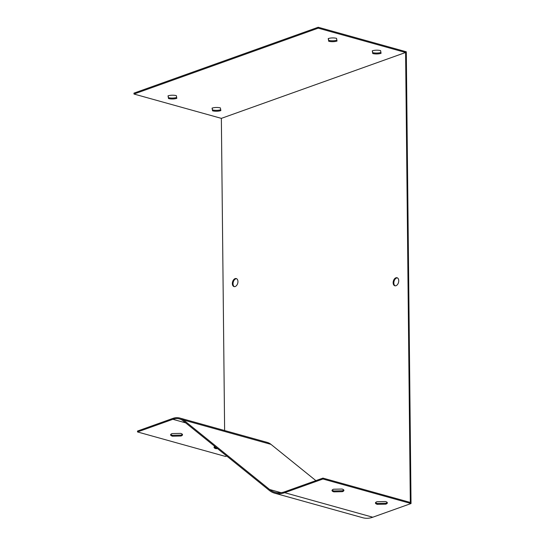 <?xml version="1.0" encoding="UTF-8"?>
<svg xmlns="http://www.w3.org/2000/svg" width="545" height="545" viewBox="0 0 545 545"><rect width="100%" height="100%" fill="white"/><g stroke="black" fill="none" stroke-linecap="round" stroke-linejoin="round"><path stroke-width="0.82" d="M372.76 53.533L372.269 50.849A5.954 1.887 -0.6 0 1 380.594 50.617L381.078 53.301A5.954 1.887 -0.6 0 1 372.76 53.533L372.419 50.801M212.55 110.819L212.059 108.135A5.954 1.887 -0.6 0 1 220.384 107.903L220.868 110.587A5.954 1.887 -0.6 0 1 212.55 110.819L212.209 108.08M405.603 52.49L318.219 28.156L133.981 94.033L221.359 118.367L405.603 52.49L410.317 502.442L322.933 478.108L322.94 479.007L411.032 503.539L372.773 517.219A35.718 22.883 105.6 0 1 362.834 517.75L274.748 493.218A35.718 22.883 -74.4 0 0 284.688 492.687L322.94 479.007M168.507 98.55L168.017 95.865A5.954 1.887 -0.6 0 1 176.335 95.641L176.825 98.318A5.954 1.887 -0.6 0 1 168.507 98.55L168.16 95.818M328.717 41.263L328.226 38.586A5.954 1.887 -0.6 0 1 336.551 38.354L337.035 41.039A5.954 1.887 -0.6 0 1 328.717 41.263L328.376 38.532M217.584 448.651L215.909 448.685A5.954 1.887 -0.6 0 1 214.049 447.336A5.954 1.887 -0.6 0 1 214.805 446.403M226.768 456.063L225.603 456.478L137.517 431.947L172.874 419.303A23.817 15.253 105.6 0 1 179.503 418.955A23.817 15.253 105.6 0 1 183.188 420.876L269.216 490.337A35.718 22.883 -74.4 0 0 274.748 493.218M180.661 433.384A5.954 1.887 -0.6 0 1 182.521 434.733A5.954 1.887 -0.6 0 1 180.967 436.02L172.472 436.204A5.954 1.887 -0.6 0 1 170.612 434.856A5.954 1.887 -0.6 0 1 172.159 433.568L180.661 433.384M214.219 446.886A5.954 1.887 179.4 0 0 215.902 447.779L216.494 447.765M137.517 431.947L137.51 431.047L172.867 418.403A24.763 15.866 105.6 0 1 179.755 418.035A24.763 15.866 105.6 0 1 183.59 420.031L269.618 489.499A34.771 22.27 -74.4 0 0 275 492.298A34.771 22.27 -74.4 0 0 284.674 491.788L322.933 478.108M170.783 434.406A5.954 1.887 179.4 0 0 172.465 435.298L180.96 435.114A5.954 1.887 179.4 0 0 182.343 434.283M385.492 501.523A5.954 1.887 -0.6 0 1 387.352 502.871A5.954 1.887 -0.6 0 1 385.799 504.159L377.304 504.336A5.954 1.887 -0.6 0 1 375.444 502.994A5.954 1.887 -0.6 0 1 376.99 501.707L385.492 501.523M342.049 489.042A5.954 1.887 -0.6 0 1 343.915 490.384A5.954 1.887 -0.6 0 1 342.362 491.679L333.867 491.856A5.954 1.887 -0.6 0 1 332.007 490.514A5.954 1.887 -0.6 0 1 333.554 489.219L342.049 489.042M375.614 502.538A5.954 1.887 179.4 0 0 377.297 503.437L385.792 503.253A5.954 1.887 179.4 0 0 387.175 502.422M332.178 490.057A5.954 1.887 179.4 0 0 333.86 490.95L342.355 490.772A5.954 1.887 179.4 0 0 343.732 489.935M318.219 28.156L318.212 27.25L133.968 93.127L133.981 94.033M224.629 430.53L221.359 118.367M411.032 503.539L406.298 51.782L318.212 27.25M395.186 285.839A4.169 2.671 105.6 0 1 394.076 281.24A4.169 2.671 105.6 0 1 397.407 277.882M234.384 286.65A4.169 2.671 105.6 0 1 233.274 282.058A4.169 2.671 105.6 0 1 236.605 278.699M220.711 109.736A5.954 1.887 -0.6 0 1 212.536 109.913M176.669 97.466A5.954 1.887 -0.6 0 1 168.494 97.65M380.928 52.449A5.954 1.887 -0.6 0 1 372.753 52.627M336.878 40.18A5.954 1.887 -0.6 0 1 328.703 40.364M393.143 282.766A4.169 2.671 -74.4 0 0 394.825 285.778A4.169 2.671 -74.4 0 0 398.749 280.757A4.169 2.671 -74.4 0 0 397.06 277.746A4.169 2.671 -74.4 0 0 393.143 282.766M232.34 283.577A4.169 2.671 -74.4 0 0 234.023 286.588A4.169 2.671 -74.4 0 0 237.947 281.574A4.169 2.671 -74.4 0 0 236.258 278.563A4.169 2.671 -74.4 0 0 232.34 283.577M315.882 480.629L270.974 444.366A24.763 15.866 -74.4 0 0 267.139 442.37L179.755 418.035M377.297 503.437L377.304 504.336M385.792 503.253L385.799 504.159M333.86 490.95L333.867 491.856M342.355 490.772L342.362 491.679M215.902 447.779L215.909 448.685M180.96 435.114L180.967 436.02M172.465 435.298L172.472 436.204M172.874 419.303L185.647 422.866M284.688 492.687L372.773 517.219M269.618 489.499L281.063 492.68M183.59 420.031L270.974 444.366"/></g></svg>

